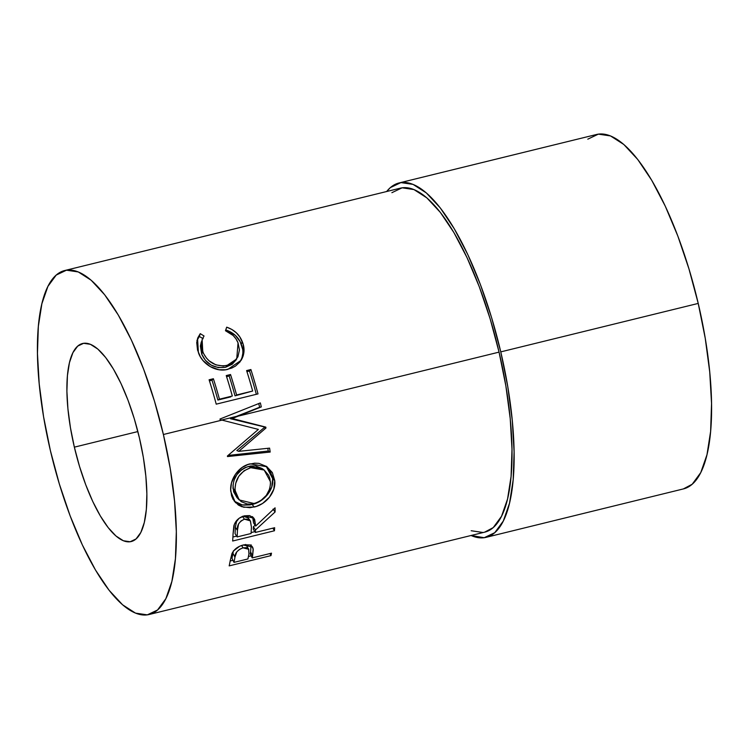 <?xml version="1.0" encoding="UTF-8"?>
<svg xmlns="http://www.w3.org/2000/svg" width="749" height="749" viewBox="0 0 749 749"><rect width="100%" height="100%" fill="white"/><g stroke="black" fill="none" stroke-linecap="round" stroke-linejoin="round"><path stroke-width="1.12" d="M149.098 614.517A177.092 56.821 76.2 0 1 50.38 450.561L59.358 484.023L70.153 515.892L82.362 544.954L95.516 570.064L109.101 590.278L122.611 604.817L135.513 613.122L147.31 614.863L157.552 609.986L165.857 598.676L171.886 581.364L175.425 558.717L176.324 531.603L174.554 501.062L170.192 468.275L163.394 434.504A177.092 56.821 76.2 0 1 149.098 614.517L484.762 532.136A177.092 56.821 -103.8 0 0 499.059 352.124L238.145 416.154L261.317 406.904A177.092 56.821 76.2 0 0 260.343 402.925L219.972 419.037A177.092 56.821 76.2 0 1 220.112 419.618L258.386 429.42L227.406 456.001A177.092 56.821 76.2 0 1 227.499 456.562L270.192 452.05A177.092 56.821 76.2 0 0 269.584 448.127L238.762 451.347L236.843 450.57L238.762 451.347L265.97 427.997L264.135 427.707L236.843 450.57L264.135 427.707A171.727 55.098 -103.8 0 0 263.966 426.836L230.523 418.728L236.431 416.397L221.685 420.02L236.431 416.397L230.523 418.728L265.792 427.108A177.092 56.821 76.2 0 1 265.97 427.997L238.762 451.347L269.584 448.127A177.092 56.821 76.2 0 1 270.192 452.05L227.499 456.562A177.092 56.821 -103.8 0 0 227.406 456.001L258.386 429.42L220.112 419.618A177.092 56.821 -103.8 0 0 219.972 419.037L260.343 402.925A177.092 56.821 76.2 0 1 261.317 406.904L238.145 416.154L499.059 352.124A177.092 56.821 -103.8 0 0 400.35 188.158L64.676 270.539A177.092 56.821 76.2 0 1 163.394 434.504L222.041 420.105L163.394 434.504L154.416 401.033L143.621 369.163L131.412 340.112L118.258 314.992L104.673 294.778L91.163 280.238L78.27 271.943L66.464 270.192L56.222 275.07L47.917 286.38L41.888 303.701L38.349 326.349L37.45 353.462L39.22 383.994L43.582 416.781L50.38 450.561A177.092 56.821 76.2 0 1 64.676 270.539M268.236 451.029A171.727 55.098 -103.8 0 0 267.814 448.305A171.727 55.098 -103.8 0 1 268.236 451.029L228.071 455.439L268.236 451.029L270.192 452.05L268.236 451.029M74.357 447.153L137.863 431.564L74.357 447.153L70.443 427.707L67.925 408.832L66.904 391.25L67.429 375.633L69.46 362.6L72.934 352.629L77.718 346.113L83.616 343.304L90.414 344.315L97.838 349.09L105.609 357.46L113.436 369.098L121.01 383.563L128.042 400.284L134.258 418.635L139.417 437.912A101.967 32.713 76.2 0 1 131.187 541.555A101.967 32.713 76.2 0 1 74.357 447.153A101.967 32.713 76.2 0 1 82.587 343.501A101.967 32.713 76.2 0 1 139.417 437.912L143.34 457.358L145.849 476.233L146.87 493.816L146.345 509.423L144.314 522.465L140.84 532.436L136.056 538.943L130.157 541.752L123.37 540.75L115.936 535.966L108.165 527.596L100.338 515.958L92.764 501.502L85.742 484.772L79.525 466.421L74.357 447.153M587.806 139.164L598.367 134.137L610.519 135.934L623.814 144.482L637.727 159.462L651.724 180.294L665.271 206.172L677.854 236.104L688.977 268.938L698.227 303.42L500.772 351.88A182.456 58.544 76.2 0 1 486.045 537.351A182.456 58.544 76.2 0 1 471.074 535.498L484.2 537.707L494.761 532.679L503.309 521.023L509.526 503.188L513.168 479.856L514.095 451.919L512.279 420.461L507.775 386.681L500.772 351.88L698.227 303.42A182.456 58.544 -103.8 0 0 596.522 134.492L399.067 182.953A182.456 58.544 76.2 0 1 500.772 351.88L491.531 317.398L480.399 284.564L467.825 254.632L454.269 228.754L440.272 207.922L426.359 192.942L413.064 184.394L400.912 182.597L390.351 187.615L386.653 191.519A182.456 58.544 76.2 0 1 399.067 182.953M200.255 333.651L204.037 335.983L202.174 339.512L201.359 343.463L201.593 347.62L203.494 353.462L206.546 358.191L209.252 360.924L215.881 364.875L223.352 366.018L228.791 364.95L233.566 362.385L237.92 356.814L239.455 349.923L238.042 342.855L236.057 338.969L233.201 335.543L225.468 330.721L226.685 327.163L231.872 329.466L236.347 332.809L239.877 336.994L243.088 344.063L244.024 351.309L243.163 356.028L239.942 361.973L235.514 366.074L231.918 368.002L225.777 369.744L218.923 369.753L210.132 366.551L202.942 360.484L200.32 356.683L197.549 350.092L196.734 342.546L197.82 337.808L200.255 333.651L197.558 338.52L198.401 352.61C202.136 364.005 216.152 372.768 227.986 369.294L241.103 360.344C244.558 354.474 244.96 348.285 242.32 341.778C239.568 334.691 234.353 329.813 226.685 327.163L225.468 330.721C231.581 333.108 235.776 337.153 238.042 342.855L236.74 358.93L227.013 365.475C215.656 366.973 207.567 362.404 202.773 351.777L202.127 339.643L204.037 335.983L200.255 333.651L199.384 336.47L200.255 333.651M216.218 404.16A177.092 56.821 -103.8 0 0 209.093 379.78L213.381 378.732A177.092 56.821 76.2 0 1 219.438 399.18L232.302 396.024A177.092 56.821 -103.8 0 0 226.235 375.577L230.523 374.528A177.092 56.821 76.2 0 1 236.59 394.976L252.666 391.034A177.092 56.821 -103.8 0 0 246.599 370.577L250.887 369.529A177.092 56.821 76.2 0 1 258.012 393.899L216.218 404.16L258.012 393.899A177.092 56.821 76.2 0 0 250.887 369.529L246.599 370.577A177.092 56.821 76.2 0 1 252.666 391.034L235.036 395.837A171.727 55.098 -103.8 0 0 229.157 375.998L230.523 374.528L226.235 375.577A177.092 56.821 76.2 0 1 232.302 396.024L217.884 400.041A171.727 55.098 -103.8 0 0 212.004 380.211L213.381 378.732L209.093 379.78A177.092 56.821 76.2 0 1 216.218 404.16M486.045 537.351L683.5 488.891A182.456 58.544 -103.8 0 0 698.227 303.42L705.23 338.22L709.734 372L711.55 403.458L710.623 431.396L706.981 454.727L700.764 472.572L692.207 484.229L683.36 488.928M232.246 418.513L265.792 427.108A177.092 56.821 76.2 0 1 265.97 427.997L264.135 427.707A171.727 55.098 -103.8 0 0 263.966 426.836L232.246 418.513L230.523 418.728L238.145 416.154L232.246 418.513M229.175 565.879A177.092 56.821 -103.8 0 0 230.271 560.449L231.975 553.577L233.697 550.805L239.689 546.227L244.258 544.776L249.969 544.963L252.113 546.442L253.237 549.532L252.6 555.917A177.092 56.821 76.2 0 1 252.198 557.911L271.494 553.174A177.092 56.821 76.2 0 1 270.969 555.618L229.175 565.879L270.969 555.618L269.977 553.548L270.969 555.618A177.092 56.821 76.2 0 0 271.494 553.174L252.198 557.911L250.203 553.82A171.727 55.098 -103.8 0 0 250.587 551.891L252.6 555.917L253.125 548.614L252.582 547.116L243.275 544.991C237.864 546.424 234.1 549.279 231.975 553.577L230.271 560.449A177.092 56.821 76.2 0 1 229.175 565.879M232.658 541.021A177.092 56.821 -103.8 0 0 233.042 534.159L234.39 524.253L239.128 518.261L244.446 515.827L249.586 515.593L253.508 517.746L254.679 519.544L255.652 526.041L275.061 507.822A177.092 56.821 76.2 0 1 275.089 511.988L255.493 529.936A177.092 56.821 76.2 0 1 255.362 532.455L274.649 527.717A177.092 56.821 76.2 0 1 274.452 530.76L232.658 541.021L274.452 530.76L272.861 528.157L274.452 530.76A177.092 56.821 76.2 0 0 274.649 527.717L255.362 532.455L253.265 529.14A171.727 55.098 -103.8 0 0 253.396 526.697L255.493 529.936L275.089 511.988L272.982 509.151L275.089 511.988A177.092 56.821 76.2 0 0 275.061 507.822L255.652 526.041L253.939 518.28L244.446 515.827C238.894 517.428 235.355 520.789 233.838 525.91L233.042 534.159A177.092 56.821 76.2 0 1 232.658 541.021M248.078 464.464L254.623 463.172L258.92 463.378L266.681 466.543L272.336 472.563L274.724 480.558L273.806 489.191L269.443 497.196L262.543 503.478L256.364 506.399L249.913 507.71L241.833 506.717L238.341 505.032L233.126 499.461L231.572 495.772L230.711 489.5L231.516 482.796L235.42 474.304L241.946 467.563L248.078 464.464M391.886 192.69L402.138 187.812L413.935 189.563L426.836 197.858L440.337 212.398L453.931 232.611L467.076 257.731L479.294 286.783L490.089 318.653L499.059 352.124L505.856 385.894L510.228 418.682L511.998 449.222L511.09 476.336L507.56 498.984L501.521 516.295L493.226 527.605L484.631 532.174M482.974 532.483L471.177 530.741M201.163 342.349L201.687 354.08L202.773 351.777L201.687 354.08C206.359 364.37 214.383 368.751 225.739 367.225L227.013 365.475L225.739 367.225L235.654 360.559L236.731 358.93M236.169 359.726L232.302 364.183L225.739 367.225L218.324 367.628L211.162 365.119L205.385 360.288L201.687 354.08L200.367 346.001L201.397 341.75M242.648 349.324L240.176 341.713L235.383 335.412L228.454 330.955L225.814 329.981L225.533 330.749L226.685 327.163L225.814 329.981C233.426 332.519 238.566 337.219 241.234 344.091L242.32 341.778L241.234 344.091C243.809 350.401 243.341 356.421 239.839 362.142L241.936 357.938L242.835 353.341M197.137 340.018L199.384 336.47L203.119 338.707L199.384 336.47L196.912 340.533M209.43 380.838L212.004 380.211L213.381 378.732A177.092 56.821 76.2 0 1 219.438 399.18L217.884 400.041L230.748 396.886L217.884 400.041A171.727 55.098 -103.8 0 0 212.004 380.211L209.43 380.838M226.573 376.635L229.157 375.998L230.523 374.528A177.092 56.821 76.2 0 1 236.59 394.976L252.666 391.034L235.036 395.837A171.727 55.098 -103.8 0 0 229.157 375.998L226.573 376.635M246.936 371.635L249.511 371.008L250.887 369.529L249.511 371.008L246.936 371.635M256.336 394.311A171.727 55.098 -103.8 0 0 249.511 371.008A171.727 55.098 -103.8 0 1 256.336 394.311M261.317 406.904L236.431 416.397L259.631 407.241A171.727 55.098 -103.8 0 0 258.723 403.571A171.727 55.098 -103.8 0 1 259.631 407.241L261.317 406.904M266.138 466.187L272.664 478.667L274.724 480.558L267.028 466.786L250.241 463.837C238.248 466.224 229.25 480.118 230.814 491.672L235.364 502.523L243.659 507.251L254.211 507.017C265.895 504.564 276.269 492.065 274.724 480.558L272.664 478.667C274.171 489.752 263.845 502.008 252.113 504.48L254.211 507.017L252.113 504.48L242.358 504.938L234.287 501.231L239.736 504.283L243.64 505.126L249.951 504.929L256.392 503.085L260.483 500.959L267.365 494.817L271.737 487.037L272.664 478.667L270.277 470.896L266.138 466.187M234.24 479.837L236.768 474.8L242.03 469.38L245.241 467.545L250.531 465.99L255.84 465.981L262.122 468.518M264.191 470.054L270.455 481.757C270.408 492.636 264.949 499.892 254.07 503.525L239.193 499.939L235.083 490.436L233.023 488.535L235.083 490.436C234.858 479.191 240.073 471.617 250.746 467.685L248.743 466.346L250.746 467.685L264.191 470.054L262.393 468.715L248.743 466.346C238.079 470.232 232.845 477.628 233.023 488.535L236.946 497.551L233.641 491.812L233.042 485.08M252.741 517.016L253.546 522.924L255.652 526.041L253.546 522.924L252.572 516.623M255.1 525.227L253.396 526.697L255.493 529.936A177.092 56.821 76.2 0 1 255.362 532.455L253.265 529.14A171.727 55.098 -103.8 0 0 253.396 526.697L255.1 525.227M254.847 531.65L251.13 532.567L254.847 531.65M236.637 536.125L232.902 537.033L236.637 536.125M245.85 516.342L248.35 518.111M244.202 516.127L242.358 516.361L244.464 519.188L250.325 520.855L251.421 527.109L251.074 533.503L237.143 536.921L235.046 533.606A171.727 55.098 -103.8 0 0 235.336 527.268L236.778 520.433L235.336 527.268L237.433 530.386A177.092 56.821 76.2 0 1 237.143 536.921L235.046 533.606A171.727 55.098 -103.8 0 0 235.336 527.268L237.433 530.386C236.759 525.395 239.1 521.66 244.464 519.188L242.358 516.361M250.306 520.817L248.247 517.952L243.088 516.22M251.748 546.049L253.125 548.614L251.748 546.049M251.084 544.813L250.587 551.891L252.6 555.917A177.092 56.821 76.2 0 1 252.198 557.911L250.203 553.82A171.727 55.098 -103.8 0 0 250.587 551.891L251.084 544.813M251.187 555.824L248.443 556.498L251.187 555.824M232.967 560.299L230.177 560.982L232.967 560.299M245.663 544.457L247.02 546.358M233.332 551.273L232.92 553.258L234.943 557.19A177.092 56.821 76.2 0 1 233.988 562.377L231.984 558.295A171.727 55.098 -103.8 0 0 232.92 553.258L234.943 557.19C234.858 553.146 237.536 550.028 242.976 547.828L241.655 545.459L242.976 547.828L248.752 549.298L248.93 553.97L247.919 558.96L233.988 562.377L231.984 558.295A171.727 55.098 -103.8 0 0 232.92 553.258L233.473 550.749M248.752 549.307L245.812 544.551M235.008 488.676L235.71 493.816L236.965 496.859L241.131 501.615L247.133 503.974L250.55 504.086L255.821 503.019L260.849 500.575L266.335 495.351L269.752 488.779L270.529 483.498L269.827 478.33L268.535 475.156L264.144 470.026L261.167 468.34L257.843 467.367L250.746 467.685L244.034 470.765L238.791 476.308L235.738 483.245L235.008 488.676M237.143 536.921L251.074 533.503L251.421 527.109L250.456 521.042L248.013 519.216L244.464 519.188L241 520.948L238.575 523.916L237.433 530.386A177.092 56.821 76.2 0 1 237.143 536.921M233.988 562.377L247.919 558.96L248.93 553.97L248.612 549.073L246.402 547.688L242.976 547.828L239.465 549.382L236.768 551.882L234.943 557.19A177.092 56.821 76.2 0 1 233.988 562.377M236.946 497.551L239.184 499.92"/></g></svg>
